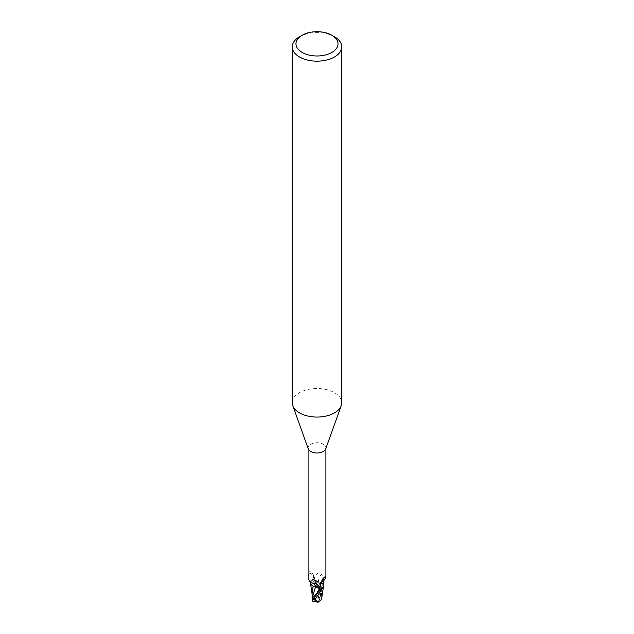 <?xml version="1.0" encoding="UTF-8"?>
<svg xmlns="http://www.w3.org/2000/svg" width="634" height="634" viewBox="0 0 634 634"><rect width="100%" height="100%" fill="white"/><g stroke="black" fill="none" stroke-linecap="round" stroke-linejoin="round"><path stroke-width="0.48" stroke-dasharray="3.17 2.38" d="M318.965 585.467A2.782 1.609 180 0 1 315.938 585.816A2.782 1.609 180 0 1 314.218 584.326A2.782 1.609 180 0 1 315.035 583.193A2.782 1.609 180 0 1 318.062 582.844A2.782 1.609 180 0 1 319.782 584.326A2.782 1.609 180 0 1 318.965 585.467A2.782 1.609 180 0 1 315.938 585.816A2.782 1.609 180 0 1 314.218 584.326A2.782 1.609 180 0 1 315.035 583.193A2.782 1.609 180 0 1 318.062 582.844A2.782 1.609 180 0 1 319.782 584.326A2.782 1.609 180 0 1 318.965 585.467M314.242 598.575A2.782 1.609 180 0 1 314.218 598.369A2.782 1.609 180 0 1 315.035 597.236A2.782 1.609 180 0 1 318.474 597.006L318.49 598.258L319.758 598.163A2.782 1.609 180 0 1 319.782 598.369A2.782 1.609 180 0 1 318.965 599.502A2.782 1.609 180 0 1 315.526 599.732L315.51 598.48L314.242 598.575L314.242 597.719L315.526 599.732M292.258 402.78A24.742 14.281 180 0 1 299.502 392.676A24.742 14.281 180 0 1 326.47 389.585A24.742 14.281 180 0 1 341.742 402.78M308.282 448.912A8.908 5.143 180 0 1 308.092 447.866A8.908 5.143 180 0 1 310.7 444.236A8.908 5.143 180 0 1 320.408 443.118A8.908 5.143 180 0 1 325.908 447.866A8.908 5.143 180 0 1 325.717 448.912M313.775 586.355L310.47 583.098L310.993 580.776L311.944 579.777A9.217 5.318 180 0 1 313.719 579.254L320.685 589.414L321.763 593.25L321.248 591.791L320.606 594.541L321.85 595.73L321.882 598.813M310.398 582.701A7.957 4.596 180 0 1 310.406 582.369A7.957 4.596 180 0 1 311.096 580.712A7.957 4.596 180 0 1 311.659 580.118L313.22 578.271L313.426 575.418L310.7 572.011L309.701 571.63L308.695 573.001L308.092 578.176M320.574 584.841A10.065 9.589 -29.6 0 1 324.299 577.526M318.458 581.56A3.986 2.306 180 0 1 314.234 580.11L313.782 579.436L315.185 575.957C317.428 572.597 319.584 572.042 321.668 574.309A10.096 9.621 -29.6 0 0 318.458 581.56A7.957 4.596 180 0 1 320.225 582.107A7.957 4.596 180 0 1 323.451 584.968M320.804 584.191A9.581 9.13 -29.6 0 1 324.378 577.392M325.305 576.718C326.954 579.04 325.741 578.232 321.668 574.309M313.561 579.024L314.282 580.094L320.875 582.495L323.594 586.085M311.659 580.118A8.908 5.143 180 0 1 313.782 579.436M312.562 579.191A9.581 5.421 169.5 0 0 308.695 573.001M313.426 575.418A10.065 5.69 169.5 0 0 311.944 572.819A10.065 5.69 169.5 0 0 311.104 572.248A10.065 5.69 169.5 0 0 309.701 571.63M312.102 593.265L312.507 597.402L315.962 594.185L318.934 589.089L312.055 579.698L310.462 583.058L313.125 585.959M320.606 594.541L318.656 588.542L314.012 579.69L320.955 582.63L314.298 580.118L313.561 579.016L320.986 592.418M313.83 579.421L313.695 579.222A9.217 5.318 180 0 0 311.944 579.777L310.993 580.776L310.47 583.098L313.109 586.054M321.763 596.634L320.883 582.575L323.522 586.593L320.875 582.495M321.589 595.223L318.506 581.544M299.502 36.772A24.742 14.281 180 0 1 334.498 36.772M312.237 601.008L312.752 600.136L315.74 599.606M315.51 598.48L312.15 596.451M318.49 598.258L319.758 597.299L318.26 597.133M319.758 598.163L319.782 599.193L318.965 600.113L315.898 601.048L317.063 602.3M312.475 601.341L314.813 600.644L315.589 599.629L314.242 597.711L314.242 599.463L315.035 597.838L317.864 597.854A2.782 1.609 180 0 1 318.973 598.242L318.474 597.006M322.056 588.677L323.467 586.791M321.248 591.791L318.411 596.863L319.758 597.299L321.85 595.73M312.348 600.477L313.434 599.09M312.174 599.352L312.586 597.276M321.834 598.567L319.758 599.059M312.055 579.698A9.28 5.357 180 0 1 313.695 579.222M314.242 599.463L313.22 599.368M316.136 600.905A2.782 1.609 180 0 1 315.027 600.517M317.864 597.854L318.102 597.711C319.068 596.277 318.355 595.104 315.962 594.185M321.763 593.25L318.973 598.242M314.234 580.11A13.94 13.29 -29.6 0 1 315.185 575.957M319.282 586.767A13.94 7.885 169.5 0 0 319.227 586.664A13.94 7.885 169.5 0 0 318.815 586.03M313.014 599.97L314.337 597.767M315.898 601.048A3.091 1.783 180 0 1 314.813 600.644M318.934 589.089A9.28 5.357 180 0 1 320.685 589.414M318.102 597.711A3.091 1.783 180 0 1 319.187 598.116M314.218 598.369L314.218 599.193M308.092 448.396L308.092 447.866M325.044 576.504C321.462 579.048 319.932 582.432 320.447 586.664M325.908 448.396L325.908 447.866M313.22 578.271C314.282 577.487 313.854 575.664 311.944 572.819M319.362 586.91L315.978 583.407M311.096 580.712L311.286 583.114M310.557 583.502L310.462 583.058M319.782 598.369L319.782 599.193M312.158 594.446L312.102 593.654M313.339 599.59L314.337 597.759M321.898 592.933L321.898 595.128"/><path stroke-width="0.95" d="M331.867 35.258L334.498 36.772A24.742 14.281 180 0 1 341.742 46.868L341.742 402.78A24.742 14.281 180 0 1 341.227 405.673A24.742 14.281 180 0 1 334.498 412.877A24.742 14.281 180 0 1 309.907 416.467A24.742 14.281 180 0 1 292.773 405.673A24.742 14.281 180 0 1 292.258 402.78L292.258 46.868A24.742 14.281 180 0 1 299.502 36.772L302.133 35.258A21.033 12.141 180 0 1 331.867 35.258A21.033 12.141 180 0 1 331.867 52.424A21.033 12.141 180 0 1 302.133 52.424A21.033 12.141 180 0 1 302.133 35.258L299.502 36.772M341.227 405.673L325.717 448.912A8.908 5.143 180 0 1 323.3 451.503A8.908 5.143 180 0 1 314.448 452.795A8.908 5.143 180 0 1 308.282 448.912L292.773 405.673M341.742 46.868A24.742 14.281 180 0 1 334.498 56.973A24.742 14.281 180 0 1 307.53 60.071A24.742 14.281 180 0 1 292.258 46.868M323.594 586.085A7.957 4.596 180 0 1 322.341 588.344L321.438 588.106L320.447 586.664L320.574 584.841L324.299 577.526L325.305 576.718L325.908 578.184C323.467 580.292 322.651 582.551 323.451 584.968A7.957 4.596 180 0 1 323.594 586.085L322.056 588.677A9.217 5.318 180 0 1 320.281 589.2L313.204 599.392L319.702 588.392L313.045 585.967L319.702 588.392L320.439 589.43L319.718 588.368L313.775 586.355A7.957 4.596 180 0 1 310.398 582.701M308.092 448.396L308.092 578.176L310.605 582.789L315.978 583.407L318.815 586.03L320.218 589.026A8.908 5.143 180 0 0 322.341 588.344M325.044 576.504L325.305 576.718A9.581 9.13 -29.6 0 0 324.378 577.392M321.438 588.106A9.581 9.13 -29.6 0 1 320.804 584.191M313.775 586.355A7.957 4.596 180 0 0 315.542 586.894A3.986 2.306 180 0 1 319.766 588.352L320.218 589.026M320.439 589.438L319.718 588.36M320.17 589.034L320.281 589.2A9.217 5.318 180 0 0 322.056 588.677L323.522 586.593M315.542 586.894A10.096 5.714 169.5 0 0 312.332 583.066M313.434 599.09L312.411 597.141L315.494 586.91M323.467 586.791L321.493 599.621L318.038 602.237L315.066 599.566L322.056 588.677M315.066 599.566A9.28 5.357 180 0 1 313.315 599.249L312.3 601.23M313.109 586.054L312.102 593.265M312.411 597.141L312.118 598.789L312.102 592.941M321.826 598.536L321.414 599.709M312.237 601.008L318.038 602.237M321.945 588.756A9.28 5.357 180 0 1 320.305 589.232M313.22 599.368L312.166 599.273M319.766 588.352A13.94 7.885 169.5 0 0 319.282 586.767M325.908 578.176L325.908 448.396M311.143 582.939L310.605 582.789M312.158 594.446L310.47 583.098M321.898 595.128L321.882 598.813"/></g></svg>
